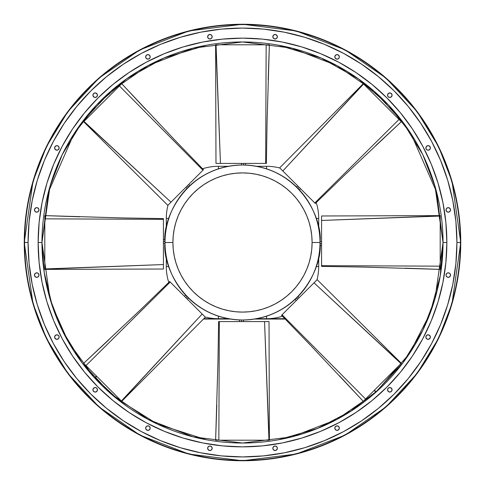 <?xml version="1.0" encoding="UTF-8"?>
<svg xmlns="http://www.w3.org/2000/svg" width="485" height="485" viewBox="0 0 485 485"><rect width="100%" height="100%" fill="white"/><g stroke="black" fill="none" stroke-linecap="round" stroke-linejoin="round"><path stroke-width="0.73" d="M319.997 242.5A77.497 77.497 0 0 0 242.5 165.003A77.497 77.497 0 0 0 165.003 242.5L172.909 242.5A69.591 69.591 0 0 1 242.5 172.909A69.591 69.591 0 0 1 312.091 242.5L319.997 242.5A77.497 77.497 0 0 1 242.5 319.997A77.497 77.497 0 0 1 165.003 242.5A77.497 77.497 0 0 1 242.5 165.003A77.497 77.497 0 0 1 319.997 242.5L312.091 242.5L311.758 235.68L310.752 228.926L309.097 222.3L306.793 215.867L303.871 209.696L300.361 203.839L296.293 198.353L291.709 193.291L286.647 188.707L281.161 184.639L275.304 181.129L269.133 178.207L262.7 175.903L256.074 174.248L249.32 173.242L242.5 172.909L235.68 173.242L228.926 174.248L222.3 175.903L215.867 178.207L209.696 181.129L203.839 184.639L198.353 188.707L193.291 193.291L188.707 198.353L184.639 203.839L181.129 209.696L178.207 215.867L175.903 222.3L174.248 228.926L173.242 235.68L172.909 242.5L173.242 249.32L174.248 256.074L175.903 262.7L178.207 269.133L181.129 275.304L184.639 281.161L188.707 286.647L193.291 291.709L198.353 296.293L203.839 300.361L209.696 303.871L215.867 306.793L222.3 309.097L228.926 310.752L235.68 311.758L242.5 312.091L249.32 311.758L256.074 310.752L262.7 309.097L269.133 306.793L275.304 303.871L281.161 300.361L286.647 296.293L291.709 291.709L296.293 286.647L300.361 281.161L303.871 275.304L306.793 269.133L309.097 262.7L310.752 256.074L311.758 249.32L312.091 242.5A69.591 69.591 0 0 1 242.5 312.091A69.591 69.591 0 0 1 172.909 242.5L165.003 242.5A77.497 77.497 0 0 0 242.5 319.997A77.497 77.497 0 0 0 319.997 242.5C323.113 219.826 299.851 166.058 242.5 165.003C185.149 166.058 161.887 219.826 165.003 242.5C161.887 265.174 185.149 318.942 242.5 319.997C299.851 318.942 323.113 265.174 319.997 242.5M185.87 297.705L186.992 296.584L185.87 297.705M241.494 321.579L241.494 319.991L241.494 321.579M297.705 299.13L296.584 298.008L297.705 299.13M321.579 243.506L319.991 243.506L321.579 243.506M299.13 187.295L298.008 188.416L299.13 187.295M187.295 185.87L188.416 186.992L187.295 185.87M243.506 163.421L243.506 165.009L243.506 163.421M163.421 241.494L165.009 241.494L163.421 241.494M430.219 148.786L428.989 150.017L430.219 148.786L428.989 150.017L430.219 148.786L430.219 147.052L429.728 146.318L428.122 145.652L426.521 146.318L425.854 147.919A2.267 2.267 0 0 0 427.255 150.017L428.989 150.017A2.267 2.267 0 0 0 430.389 147.919A2.267 2.267 0 0 1 428.122 150.186A2.267 2.267 0 0 1 425.854 147.919L426.521 149.525L427.255 150.017M387.545 95.187A2.267 2.267 0 0 0 389.813 97.455A2.267 2.267 0 0 0 392.08 95.187A2.267 2.267 0 0 1 389.813 97.455A2.267 2.267 0 0 1 387.545 95.187L388.206 96.794L389.813 97.455L391.413 96.794L392.08 95.187L391.413 93.587L389.813 92.92L388.206 93.587L387.545 95.187A2.267 2.267 0 0 1 389.813 92.92A2.267 2.267 0 0 1 392.08 95.187A2.267 2.267 0 0 0 389.813 92.92A2.267 2.267 0 0 0 387.545 95.187M336.214 58.97L337.948 58.97L339.173 57.745L339.348 56.878L338.682 55.272L337.948 54.781L336.214 54.781L335.474 55.272L334.814 56.878A2.267 2.267 0 0 0 335.474 58.479L337.081 59.146A2.267 2.267 0 0 0 339.348 56.878A2.267 2.267 0 0 1 337.081 59.146A2.267 2.267 0 0 1 334.814 56.878L335.474 58.479M275.092 34.465A2.267 2.267 0 0 0 272.825 36.733A2.267 2.267 0 0 1 275.092 34.465A2.267 2.267 0 0 1 277.359 36.733L276.692 35.132L275.092 34.465L273.485 35.132L272.825 36.733A2.267 2.267 0 0 0 275.092 39L276.692 38.339L277.359 36.733A2.267 2.267 0 0 1 275.092 39A2.267 2.267 0 0 1 272.825 36.733L273.485 38.339L275.092 39M207.641 36.733A2.267 2.267 0 0 0 209.908 39A2.267 2.267 0 0 0 212.175 36.733A2.267 2.267 0 0 1 209.908 39A2.267 2.267 0 0 1 207.641 36.733L208.308 38.339L209.908 39L211.515 38.339L212.175 36.733L211.515 35.132L209.908 34.465L208.308 35.132L207.641 36.733A2.267 2.267 0 0 1 209.908 34.465A2.267 2.267 0 0 1 212.175 36.733A2.267 2.267 0 0 0 209.908 34.465A2.267 2.267 0 0 0 207.641 36.733M148.786 58.97L150.017 57.745L150.017 56.011L149.525 55.272L148.786 54.781L147.052 54.781L146.318 55.272L145.652 56.878A2.267 2.267 0 0 0 147.919 59.146L149.525 58.479A2.267 2.267 0 0 0 150.186 56.878A2.267 2.267 0 0 1 147.919 59.146A2.267 2.267 0 0 1 145.652 56.878L146.318 58.479L147.919 59.146M92.92 95.187A2.267 2.267 0 0 0 93.096 96.054L94.32 97.285A2.267 2.267 0 0 0 97.455 95.187A2.267 2.267 0 0 1 95.187 97.455A2.267 2.267 0 0 1 92.92 95.187L93.587 96.794L93.096 96.054L93.587 96.794L95.187 97.455L96.794 96.794L97.455 95.187L96.794 93.587L95.187 92.92L93.587 93.587L92.92 95.187A2.267 2.267 0 0 1 95.187 92.92A2.267 2.267 0 0 1 97.455 95.187A2.267 2.267 0 0 0 95.187 92.92A2.267 2.267 0 0 0 92.92 95.187M54.611 147.919A2.267 2.267 0 0 0 56.878 150.186A2.267 2.267 0 0 0 59.146 147.919A2.267 2.267 0 0 1 56.878 150.186A2.267 2.267 0 0 1 54.611 147.919L55.272 149.525L56.878 150.186L58.479 149.525L59.146 147.919L58.479 146.318L56.878 145.652L55.272 146.318L54.611 147.919A2.267 2.267 0 0 1 56.878 145.652A2.267 2.267 0 0 1 59.146 147.919A2.267 2.267 0 0 0 56.011 145.827L54.781 147.052A2.267 2.267 0 0 0 54.611 147.919M35.866 207.816L34.641 209.041A2.267 2.267 0 0 0 36.733 212.175A2.267 2.267 0 0 0 39 209.908A2.267 2.267 0 0 1 36.733 212.175A2.267 2.267 0 0 1 34.465 209.908L35.132 211.515L36.733 212.175L38.339 211.515L39 209.908L38.339 208.308L36.733 207.641L35.132 208.308L34.465 209.908A2.267 2.267 0 0 1 36.733 207.641A2.267 2.267 0 0 1 39 209.908A2.267 2.267 0 0 0 38.83 209.041M34.465 275.092A2.267 2.267 0 0 0 36.733 277.359A2.267 2.267 0 0 0 39 275.092A2.267 2.267 0 0 1 36.733 277.359A2.267 2.267 0 0 1 34.465 275.092L35.132 276.692L36.733 277.359L38.339 276.692L39 275.092L38.339 273.485L36.733 272.825L35.132 273.485L34.465 275.092A2.267 2.267 0 0 1 36.733 272.825A2.267 2.267 0 0 1 39 275.092A2.267 2.267 0 0 0 36.733 272.825A2.267 2.267 0 0 0 34.465 275.092M56.011 334.983L54.781 336.214A2.267 2.267 0 0 0 54.781 337.948L56.011 339.173A2.267 2.267 0 0 0 59.146 337.081A2.267 2.267 0 0 1 56.878 339.348A2.267 2.267 0 0 1 54.611 337.081L55.272 338.682L54.781 337.948L55.272 338.682L56.878 339.348L58.479 338.682L59.146 337.081L58.479 335.474L56.878 334.814L55.272 335.474L54.611 337.081A2.267 2.267 0 0 1 56.878 334.814A2.267 2.267 0 0 1 59.146 337.081A2.267 2.267 0 0 0 57.745 334.983M147.919 425.854A2.267 2.267 0 0 0 145.827 428.989L147.052 430.219A2.267 2.267 0 0 0 150.186 428.122A2.267 2.267 0 0 1 147.919 430.389A2.267 2.267 0 0 1 145.652 428.122L146.318 429.728L145.827 428.989L146.318 429.728L147.919 430.389L149.525 429.728L150.186 428.122L149.525 426.521L147.919 425.854L146.318 426.521L145.652 428.122A2.267 2.267 0 0 1 147.919 425.854A2.267 2.267 0 0 1 150.186 428.122A2.267 2.267 0 0 0 149.525 426.521M209.908 450.535A2.267 2.267 0 0 0 212.175 448.267A2.267 2.267 0 0 1 209.908 450.535A2.267 2.267 0 0 1 207.641 448.267L208.308 449.868L209.908 450.535L211.515 449.868L212.175 448.267L211.515 446.661L209.908 446L208.308 446.661L207.641 448.267A2.267 2.267 0 0 1 209.908 446A2.267 2.267 0 0 1 212.175 448.267A2.267 2.267 0 0 0 209.908 446A2.267 2.267 0 0 0 207.641 448.267M272.825 448.267A2.267 2.267 0 0 0 275.092 450.535A2.267 2.267 0 0 0 277.359 448.267A2.267 2.267 0 0 1 275.092 450.535A2.267 2.267 0 0 1 272.825 448.267L273.485 449.868L275.092 450.535L276.692 449.868L277.359 448.267L276.692 446.661L275.092 446L273.485 446.661L272.825 448.267A2.267 2.267 0 0 1 275.092 446A2.267 2.267 0 0 1 277.359 448.267A2.267 2.267 0 0 0 275.092 446A2.267 2.267 0 0 0 272.825 448.267M337.081 430.389A2.267 2.267 0 0 0 337.948 430.219L339.173 428.989A2.267 2.267 0 0 0 339.348 428.122A2.267 2.267 0 0 1 337.081 430.389A2.267 2.267 0 0 1 334.814 428.122L335.474 429.728L337.081 430.389L338.682 429.728L337.948 430.219L338.682 429.728L339.348 428.122L338.682 426.521L337.081 425.854L335.474 426.521L334.814 428.122A2.267 2.267 0 0 1 337.081 425.854A2.267 2.267 0 0 1 339.348 428.122A2.267 2.267 0 0 0 337.081 425.854M387.545 389.813A2.267 2.267 0 0 0 389.813 392.08A2.267 2.267 0 0 0 392.08 389.813A2.267 2.267 0 0 1 389.813 392.08A2.267 2.267 0 0 1 387.545 389.813L388.206 391.413L389.813 392.08L391.413 391.413L392.08 389.813L391.413 388.206L389.813 387.545L388.206 388.206L387.545 389.813A2.267 2.267 0 0 1 389.813 387.545A2.267 2.267 0 0 1 392.08 389.813A2.267 2.267 0 0 0 391.904 388.946L390.68 387.715A2.267 2.267 0 0 0 387.545 389.813L388.206 391.413L387.715 390.68L388.946 391.904M425.854 337.081A2.267 2.267 0 0 0 428.989 339.173L430.219 337.948A2.267 2.267 0 0 0 430.389 337.081A2.267 2.267 0 0 1 428.122 339.348A2.267 2.267 0 0 1 425.854 337.081L426.521 338.682L428.122 339.348L429.728 338.682L428.989 339.173L429.728 338.682L430.389 337.081L429.728 335.474L428.122 334.814L426.521 335.474L425.854 337.081A2.267 2.267 0 0 1 428.122 334.814A2.267 2.267 0 0 1 430.389 337.081A2.267 2.267 0 0 0 428.122 334.814A2.267 2.267 0 0 0 425.854 337.081M450.359 275.959L449.134 277.184L449.868 276.692L450.359 275.959L449.134 277.184L449.868 276.692L450.535 275.092L449.868 273.485L449.134 272.994L447.394 272.994L446.661 273.485L446 275.092A2.267 2.267 0 0 0 446.17 275.959L447.394 277.184L449.134 277.184A2.267 2.267 0 0 0 450.535 275.092A2.267 2.267 0 0 1 448.267 277.359A2.267 2.267 0 0 1 446 275.092L446.17 275.959M92.92 389.813A2.267 2.267 0 0 0 95.187 392.08A2.267 2.267 0 0 0 97.455 389.813A2.267 2.267 0 0 1 95.187 392.08A2.267 2.267 0 0 1 92.92 389.813L93.587 391.413L95.187 392.08L96.794 391.413L97.455 389.813L96.794 388.206L95.187 387.545L93.587 388.206L92.92 389.813A2.267 2.267 0 0 1 95.187 387.545A2.267 2.267 0 0 1 97.455 389.813A2.267 2.267 0 0 0 94.32 387.715L93.096 388.946A2.267 2.267 0 0 0 92.92 389.813M446 209.908A2.267 2.267 0 0 0 448.267 212.175A2.267 2.267 0 0 0 450.535 209.908A2.267 2.267 0 0 1 448.267 212.175A2.267 2.267 0 0 1 446 209.908L446.661 211.515L448.267 212.175L449.868 211.515L450.535 209.908L449.868 208.308L448.267 207.641L446.661 208.308L446 209.908A2.267 2.267 0 0 1 448.267 207.641A2.267 2.267 0 0 1 450.535 209.908A2.267 2.267 0 0 0 448.267 207.641A2.267 2.267 0 0 0 446 209.908M24.59 242.5A217.91 217.91 0 0 0 242.5 460.411A217.91 217.91 0 0 0 460.411 242.5A217.91 217.91 0 0 1 242.5 460.411A217.91 217.91 0 0 1 24.59 242.5A217.91 217.91 0 0 1 242.5 24.59A217.91 217.91 0 0 1 460.411 242.5A217.91 217.91 0 0 0 242.5 24.59A217.91 217.91 0 0 0 24.59 242.5M25.299 221.105L24.25 242.5A218.25 218.25 0 0 1 242.5 24.25A218.25 218.25 0 0 1 460.75 242.5A218.25 218.25 0 0 0 242.5 24.25A218.25 218.25 0 0 0 24.25 242.5L28.075 242.5A214.425 214.425 0 0 1 242.5 28.075A214.425 214.425 0 0 1 456.925 242.5L460.75 242.5L459.701 221.105M206.38 45.244L163.803 58.048L126.7 78.788L96.606 104.924L73.932 133.86L48.476 191.86L41.965 242.5L50.01 186.301L62.262 154.563L82.123 122.105L110.725 91.35L148.192 65.523L193.175 48.124L242.5 41.965L291.825 48.124L336.808 65.523L374.274 91.35L402.877 122.105L422.738 154.563L434.99 186.301L443.035 242.5A200.535 200.535 0 0 1 242.5 443.035A200.535 200.535 0 0 1 41.965 242.5A200.535 200.535 0 0 1 242.5 41.965A200.535 200.535 0 0 1 443.035 242.5L446.861 242.5A204.361 204.361 0 0 0 242.5 38.139A204.361 204.361 0 0 0 38.139 242.5L41.965 242.5L38.139 242.5L39.121 262.531L42.068 282.367L46.936 301.822L53.696 320.706L62.268 338.833L72.58 356.038L84.529 372.147L97.994 387.006L112.853 400.471L128.962 412.42L146.167 422.732L164.294 431.304L183.178 438.064L202.633 442.932L222.469 445.879L242.5 446.861L262.531 445.879L282.367 442.932L301.822 438.064L320.706 431.304L338.833 422.732L356.038 412.42L372.147 400.471L387.006 387.006L400.471 372.147L412.42 356.038L422.732 338.833L431.304 320.706L438.064 301.822L442.932 282.367L445.879 262.531L446.861 242.5L445.879 222.469L442.932 202.633L438.064 183.178L431.304 164.294L422.732 146.167L412.42 128.962L400.471 112.853L387.006 97.994L372.147 84.529L356.038 72.58L338.833 62.268L320.706 53.696L301.822 46.936L282.367 42.068L262.531 39.121L242.5 38.139L222.469 39.121L202.633 42.068L183.178 46.936L164.294 53.696L146.167 62.268L128.962 72.58L112.853 84.529L97.994 97.994L84.529 112.853L72.58 128.962L62.268 146.167L53.696 164.294L46.936 183.178L42.068 202.633L39.121 222.469L38.139 242.5A204.361 204.361 0 0 0 242.5 446.861A204.361 204.361 0 0 0 446.861 242.5L443.035 242.5A200.535 200.535 0 0 1 242.5 443.035A200.535 200.535 0 0 1 41.965 242.5A200.535 200.535 0 0 1 242.5 41.965A200.535 200.535 0 0 1 443.035 242.5L436.524 191.86L411.068 133.86L388.394 104.924L358.3 78.788L321.197 58.048L278.62 45.244M459.701 263.895L460.75 242.5L456.925 242.5A214.425 214.425 0 0 1 242.5 456.925A214.425 214.425 0 0 1 28.075 242.5L24.25 242.5L25.299 263.895M26.044 270.418L28.445 285.077L33.647 305.853L38.297 319.524M40.861 326.023L50.022 345.381L61.031 363.756L72.92 379.888M73.793 380.955L88.173 396.827L104.045 411.207L121.244 423.969L136.976 433.548M139.619 434.978L158.977 444.139L179.147 451.353L199.923 456.555M221.105 459.701L242.5 460.75L263.895 459.701M285.077 456.555L305.853 451.353L326.023 444.139L345.381 434.978M348.024 433.548L363.756 423.969L380.955 411.207L396.827 396.827L411.207 380.955L423.969 363.756L434.978 345.381L444.139 326.023M447.128 318.396L451.353 305.853L456.555 285.077L458.955 270.418M458.955 214.582L456.555 199.923L451.353 179.147L446.709 165.482M444.139 158.977L434.978 139.619L423.969 121.244L412.08 105.112M411.207 104.045L396.827 88.173L380.955 73.793L363.756 61.031L348.024 51.452M345.381 50.022L326.023 40.861L305.853 33.647L285.077 28.445M263.895 25.299L242.5 24.25L221.105 25.299M199.923 28.445L179.147 33.647L158.977 40.861L139.619 50.022M136.976 51.452L121.244 61.031L104.045 73.793L88.173 88.173L73.793 104.045L61.031 121.244L50.022 139.619L40.861 158.977M37.872 166.604L33.647 179.147L28.445 199.923L26.044 214.582M24.25 242.5A218.25 218.25 0 0 0 242.5 460.75A218.25 218.25 0 0 0 460.75 242.5A218.25 218.25 0 0 1 242.5 460.75A218.25 218.25 0 0 1 24.25 242.5L33.01 181.323L46.348 146.779L67.967 111.453L99.098 77.982L139.874 49.882L188.829 30.949L242.5 24.25L296.171 30.949L345.126 49.882L385.902 77.982L417.033 111.453L438.652 146.779L451.99 181.323L460.75 242.5L451.99 303.677L438.652 338.221L417.033 373.547L385.902 407.018L345.126 435.118L296.171 454.051L242.5 460.75L188.829 454.051L139.874 435.118L99.098 407.018L67.967 373.547L46.348 338.221L33.01 303.677L24.25 242.5M456.925 242.5L455.894 263.519L452.802 284.331L447.691 304.744L440.604 324.556L431.608 343.58L420.786 361.628L408.249 378.53L394.123 394.123L378.53 408.249L361.628 420.786L343.58 431.608L324.556 440.604L304.744 447.691L284.331 452.802L263.519 455.894L242.5 456.925L221.481 455.894L200.669 452.802L180.256 447.691L160.444 440.604L141.42 431.608L123.372 420.786L106.47 408.249L90.877 394.123L76.751 378.53L64.214 361.628L53.392 343.58L44.396 324.556L37.309 304.744L32.198 284.331L29.106 263.519L28.075 242.5L29.106 221.481L32.198 200.669L37.309 180.256L44.396 160.444L53.392 141.42L64.214 123.372L76.751 106.47L90.877 90.877L106.47 76.751L123.372 64.214L141.42 53.392L160.444 44.396L180.256 37.309L200.669 32.198L221.481 29.106L242.5 28.075L263.519 29.106L284.331 32.198L304.744 37.309L324.556 44.396L343.58 53.392L361.628 64.214L378.53 76.751L394.123 90.877L408.249 106.47L420.786 123.372L431.608 141.42L440.604 160.444L447.691 180.256L452.802 200.669L455.894 221.481L456.925 242.5M428.989 145.827L430.219 147.052A2.267 2.267 0 0 1 430.389 147.919A2.267 2.267 0 0 0 428.122 145.652A2.267 2.267 0 0 0 425.854 147.919A2.267 2.267 0 0 1 428.989 145.827L428.122 145.652M391.904 96.054L391.413 96.794L390.68 97.285L391.904 96.054L391.413 96.794L389.813 97.455M387.715 94.32L388.946 93.096M390.68 93.096L391.904 94.32M334.814 56.878A2.267 2.267 0 0 1 337.081 54.611A2.267 2.267 0 0 1 339.348 56.878A2.267 2.267 0 0 0 339.173 56.011L337.948 54.781A2.267 2.267 0 0 0 334.814 56.878L335.474 55.272L336.214 54.781L334.983 56.011L336.214 54.781M273.485 35.132L274.225 34.641M275.959 34.641L277.184 35.866M207.816 35.866L209.041 34.641M210.775 34.641L211.515 35.132M150.186 56.878A2.267 2.267 0 0 0 147.919 54.611A2.267 2.267 0 0 0 145.652 56.878A2.267 2.267 0 0 1 145.827 56.011L147.052 54.781A2.267 2.267 0 0 1 147.919 54.611M148.786 54.781L150.017 56.011M94.32 97.285L93.587 96.794L94.32 97.285M93.096 94.32L94.32 93.096M96.054 93.096L97.285 94.32M56.011 150.017L54.781 148.786M35.132 211.515L34.641 210.775M36.733 277.359L35.132 276.692L34.641 275.959L35.866 277.184L34.641 275.959M34.641 274.225L35.132 273.485M56.011 339.173L55.272 338.682L56.011 339.173M150.017 428.989L148.786 430.219M147.052 430.219L146.318 429.728L147.052 430.219M211.515 449.868L210.775 450.359M209.041 450.359L207.816 449.134M277.184 449.134L275.959 450.359M274.225 450.359L273.485 449.868M339.173 428.989L338.682 429.728L339.173 428.989M336.214 430.219L334.983 428.989M391.904 390.68L390.68 391.904M430.219 337.948L429.728 338.682L430.219 337.948M428.989 334.983L430.219 336.214M449.868 273.485L450.359 274.225M97.285 390.68L96.054 391.904M94.32 391.904L93.096 390.68M450.359 210.775L449.868 211.515M449.134 207.816L450.359 209.041M388.206 96.794L387.715 96.054M96.054 97.285L95.187 97.455M277.184 447.394L277.359 448.267M388.206 388.206L388.946 387.715M97.285 388.946L97.455 389.813M447.394 207.816L448.267 207.641M262.531 445.879L242.5 446.861M146.167 422.732L128.962 412.42M46.936 301.822L42.068 282.367M39.121 262.531L38.139 242.5M372.147 84.529L387.006 97.994M450.535 275.092A2.267 2.267 0 0 0 448.267 272.825A2.267 2.267 0 0 0 446 275.092A2.267 2.267 0 0 1 448.267 272.825A2.267 2.267 0 0 1 450.535 275.092M335.474 426.521A2.267 2.267 0 0 0 334.814 428.122M79.764 216.813L44.802 215.613L44.802 269.387L163.421 269.017L163.421 218.632L163.421 219.335L44.802 218.844L44.802 268.951L163.421 264.549L163.421 218.614L122.535 217.941L44.802 215.613L44.802 218.844L163.421 219.335M163.421 268.951L163.421 264.549L44.802 269.102M268.187 79.764L269.387 44.802L215.613 44.802L215.983 163.421L266.368 163.421L265.665 163.421L266.156 44.802L216.049 44.802L220.451 163.421L266.386 163.421L267.059 122.535L269.387 44.802L266.156 44.802L265.665 163.421M216.049 163.421L220.451 163.421L215.898 44.802M167.877 205.282L203.47 169.695L175.036 140.304L121.717 83.693L83.693 121.717M202.96 170.199L203.458 169.708L202.96 170.205L119.431 85.978L84.002 121.408L170.987 202.172L202.96 170.199L119.431 85.978L121.717 83.693L145.591 109.264M83.687 121.723L167.834 205.331L170.987 202.172L83.893 121.517M279.718 167.877L315.305 203.47L344.696 175.036L401.307 121.717L363.283 83.693M314.801 202.96L315.292 203.458L314.795 202.96L399.022 119.431L363.592 84.002L282.828 170.987L314.801 202.96L399.022 119.431L401.307 121.717L375.736 145.591M363.277 83.687L279.669 167.834L282.828 170.987L363.483 83.893M405.236 268.187L440.198 269.387L440.198 215.613L321.579 215.983L321.579 266.368L321.579 265.665L440.198 266.156L440.198 216.049L321.579 220.451L321.579 266.386L362.465 267.059L440.198 269.387L440.198 266.156L321.579 265.665M321.579 216.049L321.579 220.451L440.198 215.898M297.875 296.717L297.578 297.026M317.123 279.718L281.53 315.305L309.963 344.696L363.283 401.307L401.307 363.283M282.04 314.801L281.542 315.292L282.04 314.795L365.569 399.022L400.998 363.592L314.013 282.828L282.04 314.801L365.569 399.022L363.283 401.307L339.409 375.736M401.313 363.277L317.166 279.669L314.013 282.828L401.107 363.483M216.813 405.236L215.613 440.198L269.387 440.198L269.017 321.579L218.632 321.579L219.335 321.579L218.844 440.198L268.951 440.198L264.549 321.579L218.614 321.579L217.941 362.465L215.613 440.198L218.844 440.198L219.335 321.579M268.951 321.579L264.549 321.579L269.102 440.198M205.282 317.123L169.695 281.53L140.304 309.963L83.693 363.283L121.717 401.307M170.199 282.04L169.708 281.542L170.205 282.04L85.978 365.569L121.408 400.998L202.172 314.013L170.199 282.04L85.978 365.569L83.693 363.283L109.264 339.409M121.723 401.313L205.331 317.166L202.172 314.013L121.517 401.107M218.438 318.706A52.137 52.137 0 0 1 205.143 316.978A52.137 52.137 0 0 0 218.438 318.706L218.438 316.171L218.438 318.706M168.768 282.428A52.137 52.137 0 0 1 166.294 266.562A52.137 52.137 0 0 0 168.768 282.428M318.706 266.562A52.137 52.137 0 0 1 316.978 279.857A52.137 52.137 0 0 0 318.706 266.562L318.706 256.607L318.706 266.562L316.165 266.562L318.706 266.562M282.428 316.232A52.137 52.137 0 0 1 266.562 318.706A52.137 52.137 0 0 0 282.428 316.232M318.706 228.393L318.706 218.438L316.165 218.438L318.706 218.438A52.137 52.137 0 0 0 316.232 202.572A52.137 52.137 0 0 1 318.706 218.438L318.706 228.393M266.562 166.294A52.137 52.137 0 0 1 279.857 168.022A52.137 52.137 0 0 0 266.562 166.294L256.613 166.294L266.562 166.294L266.562 168.828L266.562 166.294M228.387 166.294L218.438 166.294L218.438 168.828L218.438 166.294A52.137 52.137 0 0 0 202.572 168.768A52.137 52.137 0 0 1 218.438 166.294L228.387 166.294M166.294 218.438A52.137 52.137 0 0 1 168.022 205.143A52.137 52.137 0 0 0 166.294 218.438L166.294 228.393L166.294 218.438L168.835 218.438L166.294 218.438M166.294 256.607L166.294 266.562L168.835 266.562L166.294 266.562L166.294 256.607M266.562 316.171L266.562 318.706L266.562 316.171M374.487 390.104L376.045 392.098L374.487 390.104M352.165 410.389L351.958 410.122L375.566 392.038L374.244 390.346L375.566 392.038L351.958 410.122L352.165 410.389L317.59 428.449L278.62 439.756M285.162 319.045L254.631 319.045L285.162 319.045M230.369 319.045L203.47 319.045L230.369 319.045M96.745 376.336L94.975 377.791L116.594 398.143L116.358 398.391L116.594 398.143L94.975 377.791L96.745 376.336M94.46 377.773L96.503 376.093L94.46 377.773M203.803 318.706L228.387 318.706L203.803 318.706M256.613 318.706L284.828 318.706L256.613 318.706M184.47 296.305L185.628 295.147M239.511 321.579L239.511 319.942M296.305 300.53L295.147 299.372M321.579 245.489L319.942 245.489M300.53 188.695L299.372 189.853M188.695 184.47L189.853 185.628M245.489 163.421L245.489 165.058M163.421 239.511L165.058 239.511M94.46 377.766L68.33 341.919L52.295 306.017L44.226 272.485L41.965 242.5L50.01 298.699L62.262 330.437L82.123 362.895L110.725 393.65L148.192 419.476L193.175 436.876L242.5 443.035L291.825 436.876L336.808 419.476L374.274 393.65L402.877 362.895L422.738 330.437L434.99 298.699L443.035 242.5L440.228 275.898L430.043 313.51L409.504 353.523L376.039 392.092M116.364 398.385L157.504 424.132L206.38 439.756M163.421 243.47L165.009 243.47M241.53 163.421L241.53 165.009M185.894 187.265L187.022 188.386M297.735 185.894L296.614 187.022M321.579 241.53L319.991 241.53M299.106 297.735L297.978 296.614M243.47 321.579L243.47 319.991M187.265 299.106L188.386 297.978"/></g></svg>
